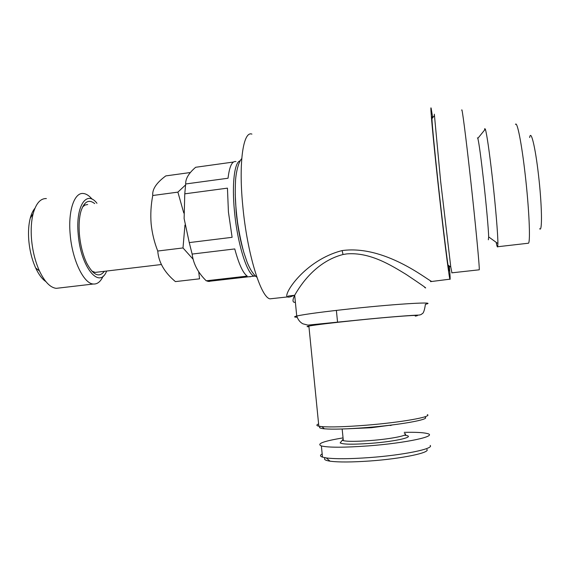 <?xml version="1.0" encoding="UTF-8"?>
<svg xmlns="http://www.w3.org/2000/svg" width="570" height="570" viewBox="0 0 570 570"><rect width="100%" height="100%" fill="white"/><g stroke="black" fill="none" stroke-linecap="round" stroke-linejoin="round"><path stroke-width="0.85" d="M529.651 137.527C530.877 129.027 535.301 146.803 538.458 174.677C541.992 204.666 542.441 232.745 539.662 228.734M527.792 243.29L528.518 243.205C530.556 241.26 529.074 208.014 525.148 174.185C521.621 143.049 517.14 120.762 515.472 124.388M484.564 130.074L484.735 128.649L485.341 129.119C486.923 134.57 489.288 150.993 492.437 178.382C495.594 206.34 497.973 235.146 497.902 243.582L497.695 246.739C497.411 247.58 496.89 246.105 496.149 242.314M477.418 137.869L477.852 138.36C479.042 143.27 480.966 157.441 483.624 180.868C486.303 204.758 488.504 229.454 488.668 236.906L488.348 239.785M193.095 259.215L182.998 247.943L184.944 225.086M189.732 172.61L165.799 175.902C156.444 182.799 152.09 189.333 152.76 195.503C150.936 204.922 150.395 214.334 151.128 223.739C152.105 233.237 154.313 242.328 157.748 251.028C158.617 262.307 164.502 272.496 175.403 281.601L199.557 278.823L198.688 271.705M97.434 272.139L95.154 272.41L91.784 271.042M94.684 203.583C88.785 198.973 84.218 201.488 80.99 211.135C79.216 217.434 78.689 225.164 79.415 234.327C80.441 245.314 82.864 254.897 86.69 263.062C93.209 275.26 99.102 278.01 104.381 271.313M82.55 207.01L84.994 205.015L87.702 204.523M96.957 203.283C86.633 189.696 75.496 205.898 78.19 234.021C80.584 267.323 99.529 289.824 106.64 271.042M92.176 199.251C89.255 195.731 86.326 193.814 83.384 193.508C74.456 192.168 68.001 210.558 70.153 234.106C72.084 259.735 83.712 283.753 93.323 284.017C97.37 284.309 100.655 281.651 103.184 276.051M46.377 198.552C40.441 198.36 36.031 203.397 33.146 213.679C31.307 220.932 30.766 229.389 31.507 239.058C32.561 250.893 35.205 261.509 39.43 270.914C44.645 281.815 50.245 287.622 56.231 288.342L59.586 287.95M34.948 208.257C32.946 210.579 31.378 213.914 30.231 218.246C28.621 224.58 28.137 231.94 28.785 240.333C29.697 250.608 31.998 259.842 35.696 268.028C38.753 274.562 42.137 279.072 45.842 281.566M235.225 194.334L236.165 212.118C237.547 226.062 239.842 238.602 243.048 249.724M240.113 160.811C234.505 161.958 231.762 183.796 234.462 211.242C237.426 244.081 247.394 275.239 254.341 276.122L255.617 276.201M189.254 242.592L184.117 218.545L184.773 193.836L227.444 188.143L228.428 212.019L232.111 237.32L189.254 242.592L192.133 254.07L234.755 248.933C238.809 263.988 242.955 273.044 247.188 276.101L206.219 280.796L209.561 281.459M250.038 276.835L250.893 276.521M206.219 280.796C198.032 272.745 193.337 263.839 192.133 254.07M434.333 114.192L440.646 181.403L450.792 267.095L451.932 272.823M461.75 110.281C461.85 105.664 465.733 135.396 470.4 177.562C475.501 223.483 479.691 267.644 479.263 269.802L479.042 269.824M432.381 118.118C431.996 116.145 431.846 116.33 431.939 118.674C432.153 124.844 434.632 150.758 438.052 182.172C441.836 217.07 446.168 252.93 448.006 265.064C449.167 272.667 449.502 272.909 449.01 265.791M318.602 423.916C316.236 424.892 316.307 425.662 318.829 426.21L321.886 426.624C330.721 427.301 345.392 426.837 365.897 425.234C401.002 422.455 432.537 416.812 427.372 414.618M308.954 326.745C306.503 326.76 306.482 326.532 308.883 326.054C315.723 324.815 331.156 322.941 355.174 320.433C393.706 316.428 426.346 314.177 415.274 316.122M320.454 426.474C318.438 427.578 319.749 428.355 324.387 428.818C332.873 429.502 346.895 429.089 366.453 427.571C399.905 424.942 430.036 419.484 425.192 417.297M296.778 316.008C297.925 319.613 299.948 322.214 302.855 323.803L307.864 325.114L355.074 320.39C386.417 317.127 415.537 314.989 418.373 315.125C420.232 314.982 421.458 314.526 422.049 313.749C423.41 313.529 424.529 310.379 425.412 304.28C438.693 301.466 399.385 303.611 352.481 308.612C323.511 311.733 304.943 314.198 296.778 316.008L296.735 316.015C293.771 316.749 293.906 317.162 297.134 317.248M424.721 287.522C428.255 289.425 422.071 285.057 406.168 274.434C391.276 265.399 370.172 252.033 346.888 253.885L343.04 254.505C315.858 261.53 300.533 284.986 294.69 295.239L294.69 295.239C292.246 300.34 292.481 302.698 295.388 302.321M293.45 295.623C290.565 296.956 288.562 297.39 287.444 296.934C282.563 295.274 304.423 260.198 342.121 250.579C384.387 244.779 426.916 279.564 431.262 281.209L430.963 281.416M432.716 117.698L431.148 108.307C429.965 103.54 432.794 135.418 437.724 180.676C443.068 230.009 448.953 277.063 449.908 279.172C450.371 280.526 450.172 276.137 449.303 266.005M272.959 298.516L269.995 298.837C260.882 297.668 247.102 253.358 242.777 205.884C238.452 162.364 243.312 130.615 251.912 134.114M347.387 428.797L371.369 427.714L398.109 424.173M343.176 439.057L342.335 440.211L343.332 440.667C347.558 441.6 356.585 441.558 370.429 440.553C392.245 438.914 410.927 434.924 404.372 433.514M341.245 441.558L340.155 442.904C342.805 444.436 352.887 444.593 370.422 443.375C396.62 441.436 416.877 436.463 404.864 435.302M322.171 453.934C319.856 455.195 319.962 456.257 322.492 457.126L326.304 457.931C335.331 459.092 349.659 458.978 369.289 457.596C403.382 455.152 434.269 448.732 430.179 445.441M343.055 437.888C323.504 441.137 316.279 443.823 321.38 445.954C328.491 447.635 344.066 447.614 368.092 445.911C406.617 443.054 438.644 435.964 427.144 433.506C423.118 432.502 415.487 432.11 404.251 432.352M325.306 457.774C323.382 459.249 324.95 460.389 330.009 461.18C338.487 462.313 351.847 462.249 370.101 460.973C401.772 458.729 430.571 452.666 426.894 449.459M235.973 161.566C232.097 160.818 229.454 166.376 228.043 178.232L185.678 183.968L184.773 193.836M185.678 183.968C185.457 178.695 188.784 173.13 195.674 167.274L233.486 162.03M157.748 251.028L182.998 247.943M183.768 212.981L177.89 192.133L185.535 184.958M152.76 195.503L177.89 192.133M342.121 250.579L343.04 254.505M256.906 277.248C253.123 274.213 249.824 269.083 247.01 261.872L243.746 252.189C241.245 242.927 239.172 232.909 237.519 222.136C235.268 203.704 234.833 194.441 235.588 179.6C236.493 169.041 239.286 161.032 241.744 158.602M497.695 246.739L528.518 243.205M488.668 236.906L497.902 243.582M95.154 272.41L161.346 264.523M56.231 288.342L93.323 284.017M35.696 268.028L39.43 270.914M207.893 281.438L254.341 276.122M451.746 272.845L479.263 269.802M448.006 265.064L450.792 267.095M318.829 426.21L308.883 326.054M324.387 428.818L321.886 426.624M430.507 281.637L449.908 279.172M296.735 316.015L294.69 295.239L288.42 296.037L287.444 296.934L269.995 298.837M337.575 322.321L336.371 310.386M390.236 425.541L392.481 424.907M371.369 427.714L371.027 427.186M330.009 461.18L326.304 457.931M322.492 457.126L321.38 445.954M342.335 440.211L340.155 442.904M343.332 440.667L342.157 429.003M431.939 118.674L434.19 115.831M30.231 218.246L33.146 213.679M477.852 138.36L485.341 129.119"/></g></svg>
